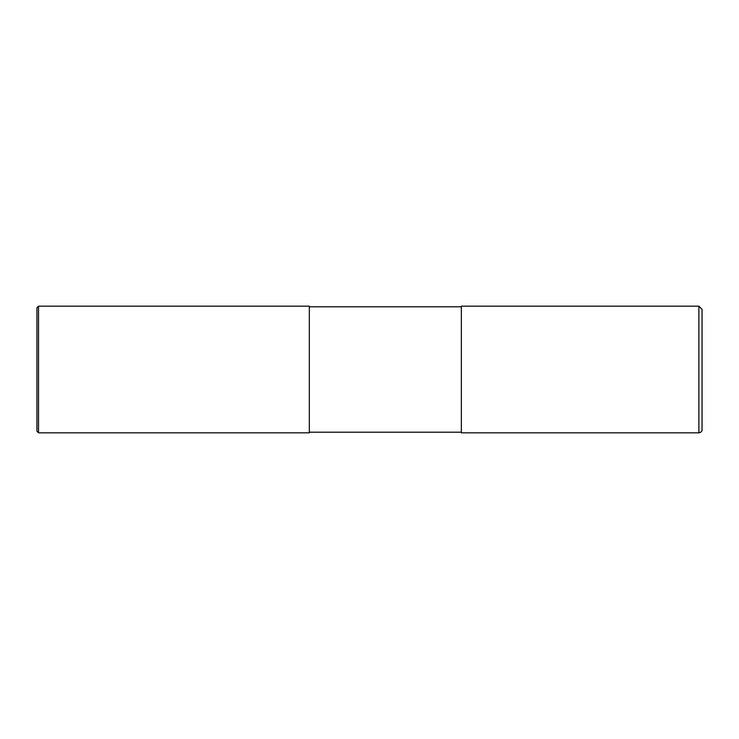 <?xml version="1.0" encoding="UTF-8"?>
<svg xmlns="http://www.w3.org/2000/svg" width="739" height="739" viewBox="0 0 739 739"><rect width="100%" height="100%" fill="white"/><g stroke="black" fill="none" stroke-linecap="round" stroke-linejoin="round"><path stroke-width="1.11" d="M698.882 306.158L702.05 309.327L702.05 429.673C702.179 431.308 701.117 432.37 698.882 432.842L461.348 432.842L461.348 306.158L698.882 306.158L698.882 432.842M461.348 306.787L309.327 306.787M38.53 306.158L309.327 306.158L309.327 432.842L38.53 432.842L36.95 431.262L36.95 307.738L38.53 306.158L38.53 432.842M461.348 432.213L309.327 432.213"/></g></svg>
